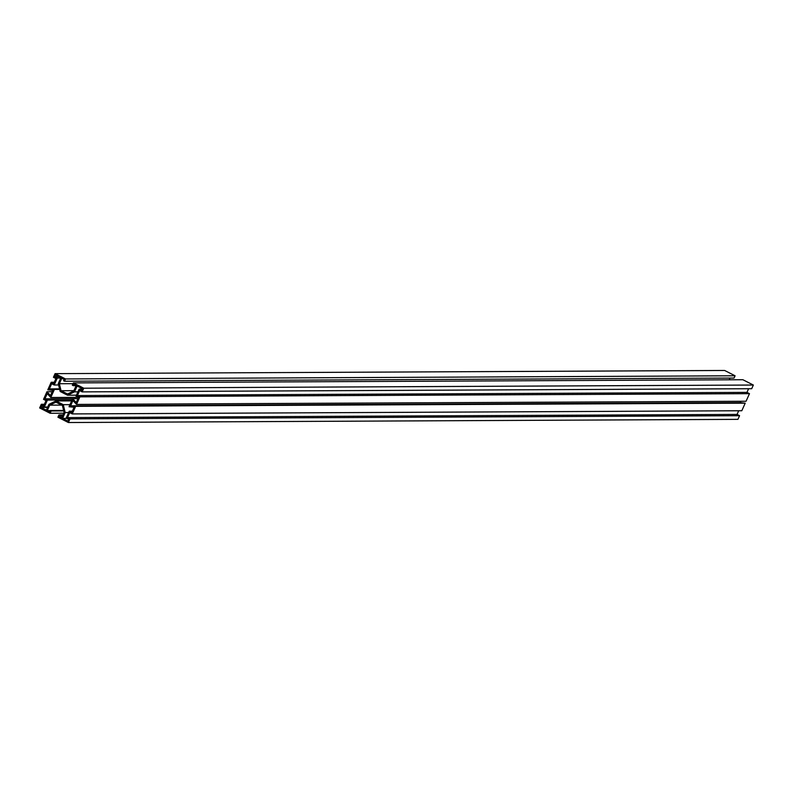 <?xml version="1.0" encoding="UTF-8"?>
<svg xmlns="http://www.w3.org/2000/svg" width="793" height="793" viewBox="0 0 793 793"><rect width="100%" height="100%" fill="white"/><g stroke="black" fill="none" stroke-linecap="round" stroke-linejoin="round"><path stroke-width="1.19" d="M76.128 385.656L73.234 385.666L73.818 384.367L76.168 385.567L73.719 391.008L67.524 394.002L61.061 390.731L59.356 383.723L61.804 378.271L64.164 379.47L63.579 380.769L64.511 381.235L65.541 378.955L55.074 373.642L53.428 377.299L55.936 378.578L53.716 383.534L51.198 382.256L47.788 389.839L52.844 390.364L50.494 395.598L46.936 391.752L43.526 399.335L46.034 400.614L43.813 405.57L41.295 404.291L39.65 407.959L50.118 413.272L51.148 410.982L50.207 410.506L49.632 411.805L47.273 410.605L49.721 405.164L55.926 402.17L62.389 405.441L64.084 412.449L61.636 417.901L59.287 416.702L59.871 415.403L58.94 414.937L57.909 417.217L68.376 422.53L70.022 418.873L67.504 417.594L69.734 412.638L72.252 413.916L75.662 406.333L70.607 405.808L72.956 400.574L76.515 404.42L79.924 396.837L77.417 395.558L79.637 390.602L82.155 391.881L83.8 388.213L753.35 385.041L751.705 388.709L82.155 391.881M753.35 385.041L742.882 379.728L73.333 382.9L72.302 385.19L73.234 385.666M73.333 382.9L83.8 388.213M62.984 414.917L58.94 414.937M62.766 415.393L59.871 415.403M62.181 416.692L59.287 416.702M55.56 375.099L60.873 377.805L58.266 383.614L60.179 391.494L67.514 395.221L74.492 391.851L77.109 386.042L82.422 388.739L81.669 390.414L79.151 389.135L76.029 396.074L78.547 397.352L76.217 402.537L72.659 398.681L69.031 406.75L74.086 407.275L71.757 412.449L69.249 411.18L66.126 418.119L68.644 419.388L67.891 421.073L62.578 418.367L65.185 412.558L63.271 404.678L55.936 400.951L48.958 404.321L46.341 410.14L41.028 407.433L41.781 405.758L44.299 407.037L47.411 400.098L44.904 398.82L47.233 393.635L50.792 397.491L54.42 389.422L49.364 388.897L51.684 383.723L54.202 384.992L57.324 378.053L54.806 376.784L55.56 375.099M730.016 378.083L729.253 379.797M748.612 388.719L746.966 392.386L749.474 393.665L746.064 401.248L76.515 404.42M740.761 401.278L740.156 402.636L745.212 403.161L741.802 410.744L72.252 413.916M738.709 410.754L737.064 414.422L739.572 415.701L737.926 419.358L68.376 422.53M55.074 373.642L724.624 370.47L735.091 375.783L734.06 378.063L64.511 381.235M735.091 375.783L65.541 378.955M63.599 410.447L50.207 410.506M63.718 410.923L51.148 410.982M63.747 413.203L50.118 413.272M47.273 410.605L50.167 410.596M44.388 404.281L41.295 404.291M52.239 391.722L46.936 391.752M54.291 382.246L51.198 382.256M58.831 376.764L54.806 376.784M60.764 378.043L57.324 378.053M58.593 384.972L54.202 384.992M59.534 388.857L49.364 388.897M59.673 389.403L54.42 389.422M78.547 397.362L50.792 397.491M77.962 398.651L44.904 398.82M72.074 399.979L47.411 400.098M47.749 407.017L44.299 407.037M47.57 407.404L41.028 407.433M77.942 391.831L74.492 391.851M76.435 395.182L67.514 395.221M61.705 405.104L49.721 405.164M71.667 400.881L55.936 400.951M69.982 404.648L63.271 404.678M68.634 412.548L65.185 412.558M66.592 418.357L62.578 418.367M72.996 383.663L59.356 383.723M73.878 390.662L61.061 390.731M72.341 411.161L69.249 411.18M82.244 389.125L79.151 389.135M746.966 392.386L77.417 395.558M749.474 393.665L79.924 396.837M740.156 402.636L70.607 405.808M745.212 403.161L75.662 406.333M737.064 414.422L67.504 417.594M739.572 415.701L70.022 418.873"/></g></svg>
